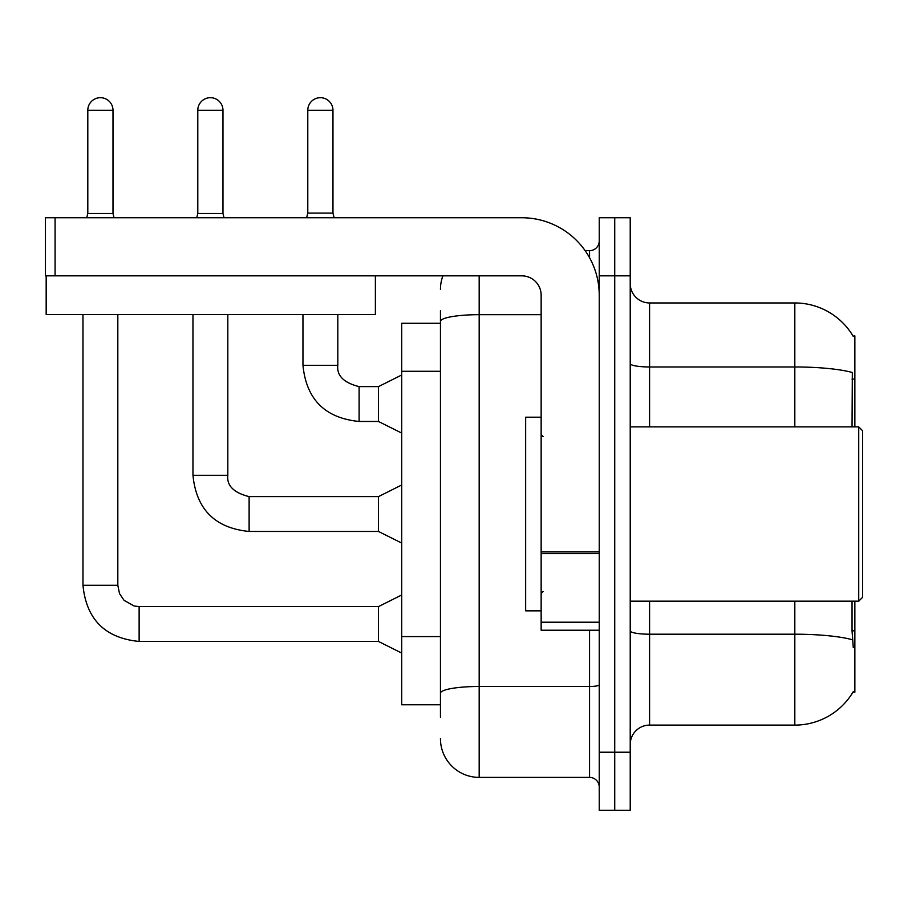 <?xml version="1.0" encoding="UTF-8"?>
<svg xmlns="http://www.w3.org/2000/svg" width="908" height="908" viewBox="0 0 908 908"><rect width="100%" height="100%" fill="white"/><g stroke="black" fill="none" stroke-linecap="round" stroke-linejoin="round"><path stroke-width="1.36" d="M854.859 601.175L854.859 692.191L852.952 692.191L853.293 691.612A67.782 67.782 0 0 1 794.818 725.106A67.782 67.782 0 0 0 852.952 692.191M854.859 426.885L854.859 335.869L853.089 336.119A67.782 67.782 0 0 0 794.818 302.954A67.782 67.782 0 0 1 852.952 335.869A67.782 67.782 0 0 0 794.818 302.954L649.583 302.954A19.363 19.363 0 0 1 630.22 283.591A19.363 19.363 0 0 0 649.583 302.954L649.583 426.885M440.448 323.282L401.711 323.282L401.711 704.778L440.448 704.778M630.22 744.469A19.363 19.363 0 0 1 649.583 725.106L794.818 725.106L794.818 601.175M614.727 752.221L614.727 810.311L630.22 810.311L630.22 752.221L614.727 752.221L614.727 810.311L599.235 810.311L599.235 752.221L614.727 752.221L614.727 275.839L614.727 752.221M599.235 752.221L599.235 217.75L614.727 217.75L614.727 275.839L614.727 217.75L630.22 217.75L630.22 752.221M853.293 647.654L852.045 630.822L852.045 601.175M852.045 426.885L852.328 372.496A67.782 11.77 180 0 0 794.818 366.968L794.818 302.954A67.782 67.782 0 0 1 853.089 336.119M440.448 717.365L440.448 310.695M479.174 275.839L479.174 777.396L589.553 777.396L589.553 630.22M585.149 250.665L589.553 250.665A9.682 9.682 0 0 0 599.235 240.983M599.235 787.077A9.682 9.682 0 0 0 589.553 777.396M440.448 289.402A38.726 38.726 0 0 1 442.9 275.839M479.174 777.396A38.726 38.726 0 0 1 440.448 738.669M332.964 213.096L307.789 213.096L307.789 110.277A12.587 12.587 0 0 1 320.376 97.689A12.587 12.587 0 0 1 332.964 110.277L332.964 213.096L334.133 217.75M401.711 433.082L378.477 421.471L378.477 386.615L401.711 374.993M302.954 314.577L302.954 365.311L337.81 365.311L337.81 314.577M599.235 630.22L541.145 630.22L541.145 551.916L599.235 551.916M599.235 295.202A77.464 77.464 0 0 0 521.782 217.75L55.082 217.75L55.082 275.839L521.782 275.839A19.363 19.363 0 0 1 541.145 295.202L541.145 551.916M46.172 275.839L46.172 314.577L375.379 314.577L375.379 275.839L45.4 275.839L45.4 217.75L55.082 217.75M541.145 417.203L525.653 417.203L525.653 610.857L541.145 610.857M858.73 601.175L862.6 597.305L862.6 430.767L858.73 426.885L858.73 601.175L630.22 601.175M112.989 213.482L87.804 213.482L87.804 110.277A12.587 12.587 0 0 1 100.391 97.689A12.587 12.587 0 0 1 112.989 110.277L112.989 213.482L114.045 217.75M401.711 653.068L378.477 641.457L378.477 606.601L401.711 594.978M82.968 314.577L82.968 585.297L117.824 585.297L117.824 314.577M222.971 213.482L197.796 213.482L197.796 110.277A12.587 12.587 0 0 1 210.384 97.689A12.587 12.587 0 0 1 222.971 110.277L222.971 213.482L224.038 217.75M401.711 543.075L378.477 531.464L378.477 496.608L401.711 484.986M192.961 314.577L192.961 475.304L227.817 475.304L227.817 314.577M854.859 630.822L852.045 630.822M854.859 379.079L852.045 379.079M440.448 371.293L401.711 371.293M440.448 636.587L401.711 636.587M852.533 639.8A67.782 11.77 180 0 0 794.818 634.204L649.583 634.204L649.583 725.106M794.818 426.885L794.818 366.968L649.583 366.968A19.363 3.36 0 0 1 630.22 363.597M630.22 275.839L599.235 275.839M649.583 601.175L649.583 634.204A19.363 3.36 0 0 1 630.22 630.833M599.235 684.802A9.682 1.68 0 0 1 589.553 686.482L479.174 686.482A38.726 6.731 180 0 0 440.448 693.213M440.448 321.398A38.726 6.731 180 0 1 479.174 314.679L541.145 314.679M589.553 257.713L589.553 250.665M378.477 421.471L359.114 421.471C325.041 418.1 306.325 399.384 302.954 365.311C306.325 399.384 325.041 418.1 359.114 421.471C325.041 418.1 306.325 399.384 302.954 365.311C306.325 399.384 325.041 418.1 359.114 421.471C325.041 418.1 306.325 399.384 302.954 365.311C306.325 399.384 325.041 418.1 359.114 421.471C325.041 418.1 306.325 399.384 302.954 365.311C306.325 399.384 325.041 418.1 359.114 421.471C325.041 418.1 306.325 399.384 302.954 365.311C306.325 399.384 325.041 418.1 359.114 421.471C325.041 418.1 306.325 399.384 302.954 365.311C306.325 399.384 325.041 418.1 359.114 421.471C325.041 418.1 306.325 399.384 302.954 365.311C306.325 399.384 325.041 418.1 359.114 421.471C325.041 418.1 306.325 399.384 302.954 365.311C306.325 399.384 325.041 418.1 359.114 421.471L359.114 386.649C343.735 382.745 336.641 375.64 337.81 365.311C336.641 375.64 343.735 382.745 359.114 386.615C343.735 382.745 336.641 375.64 337.81 365.311C336.641 375.64 343.735 382.745 359.114 386.615C343.735 382.745 336.641 375.64 337.81 365.311C336.641 375.64 343.735 382.745 359.114 386.615C343.735 382.745 336.641 375.64 337.81 365.311C336.641 375.64 343.735 382.745 359.114 386.615C343.735 382.745 336.641 375.64 337.81 365.311C336.641 375.64 343.735 382.745 359.114 386.615C343.735 382.745 336.641 375.64 337.81 365.311C336.641 375.64 343.735 382.745 359.114 386.615C343.735 382.745 336.641 375.64 337.81 365.311C336.641 375.64 343.735 382.745 359.114 386.615C343.735 382.745 336.641 375.64 337.81 365.311C336.641 375.64 343.735 382.745 359.114 386.615L378.477 386.615M307.789 110.277L332.964 110.277M599.235 553.596L541.145 553.596M541.145 622.218L599.235 622.218M378.477 641.457L139.128 641.457C105.056 638.086 86.339 619.37 82.968 585.297C86.339 619.37 105.056 638.086 139.128 641.457C105.056 638.086 86.339 619.37 82.968 585.297C86.339 619.37 105.056 638.086 139.128 641.457C105.056 638.086 86.339 619.37 82.968 585.297C86.339 619.37 105.056 638.086 139.128 641.457C105.056 638.086 86.339 619.37 82.968 585.297C86.339 619.37 105.056 638.086 139.128 641.457C105.056 638.086 86.339 619.37 82.968 585.297C86.339 619.37 105.056 638.086 139.128 641.457C105.056 638.086 86.339 619.37 82.968 585.297C86.339 619.37 105.056 638.086 139.128 641.457C105.056 638.086 86.339 619.37 82.968 585.297C86.339 619.37 105.056 638.086 139.128 641.457C105.056 638.086 86.339 619.37 82.968 585.297C86.339 619.37 105.056 638.086 139.128 641.457L139.128 606.635M87.804 110.277L112.989 110.277M378.477 531.464L249.121 531.464C215.048 528.093 196.332 509.377 192.961 475.304C196.332 509.377 215.048 528.093 249.121 531.464C215.048 528.093 196.332 509.377 192.961 475.304C196.332 509.377 215.048 528.093 249.121 531.464C215.048 528.093 196.332 509.377 192.961 475.304C196.332 509.377 215.048 528.093 249.121 531.464C215.048 528.093 196.332 509.377 192.961 475.304C196.332 509.377 215.048 528.093 249.121 531.464C215.048 528.093 196.332 509.377 192.961 475.304C196.332 509.377 215.048 528.093 249.121 531.464C215.048 528.093 196.332 509.377 192.961 475.304C196.332 509.377 215.048 528.093 249.121 531.464C215.048 528.093 196.332 509.377 192.961 475.304C196.332 509.377 215.048 528.093 249.121 531.464C215.048 528.093 196.332 509.377 192.961 475.304C196.332 509.377 215.048 528.093 249.121 531.464L249.121 496.642C233.742 492.738 226.648 485.632 227.817 475.304C226.648 485.632 233.742 492.738 249.121 496.608C233.742 492.738 226.648 485.632 227.817 475.304C226.648 485.632 233.742 492.738 249.121 496.608C233.742 492.738 226.648 485.632 227.817 475.304C226.648 485.632 233.742 492.738 249.121 496.608C233.742 492.738 226.648 485.632 227.817 475.304C226.648 485.632 233.742 492.738 249.121 496.608C233.742 492.738 226.648 485.632 227.817 475.304C226.648 485.632 233.742 492.738 249.121 496.608C233.742 492.738 226.648 485.632 227.817 475.304C226.648 485.632 233.742 492.738 249.121 496.608C233.742 492.738 226.648 485.632 227.817 475.304C226.648 485.632 233.742 492.738 249.121 496.608C233.742 492.738 226.648 485.632 227.817 475.304C226.648 485.632 233.742 492.738 249.121 496.608L378.477 496.608M197.796 110.277L222.971 110.277M302.954 365.311C306.325 399.384 325.041 418.1 359.114 421.471M337.81 365.311C336.641 375.64 343.735 382.745 359.114 386.615M307.789 213.096L306.632 217.75M543.075 436.566L541.145 434.637M630.22 426.885L858.73 426.885M543.075 591.494L541.145 593.423M117.824 585.297L119.516 593.605L124.067 600.358L134.134 605.999L139.128 606.601L378.477 606.601M82.968 585.297C86.339 619.37 105.056 638.086 139.128 641.457M87.804 213.482L86.748 217.75M197.796 213.482L196.741 217.75"/></g></svg>
